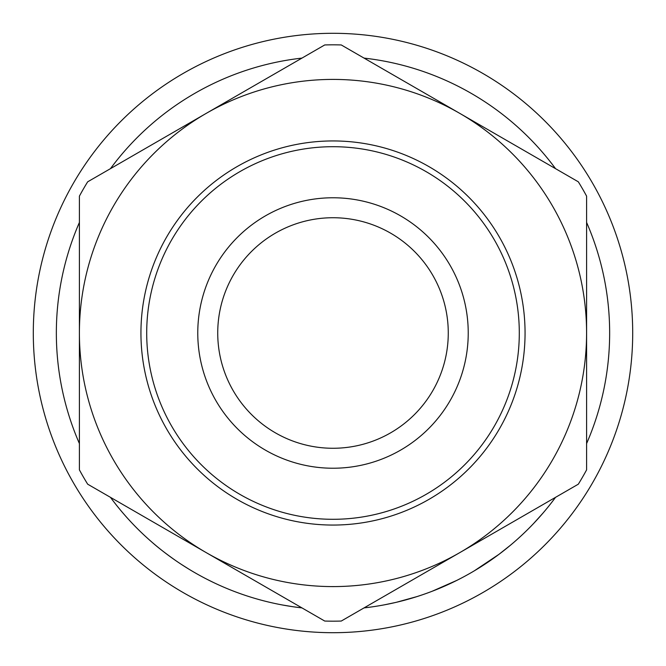 <?xml version="1.0" encoding="UTF-8"?>
<svg xmlns="http://www.w3.org/2000/svg" width="666" height="666" viewBox="0 0 666 666"><rect width="100%" height="100%" fill="white"/><g stroke="black" fill="none" stroke-linecap="round" stroke-linejoin="round"><path stroke-width="1" d="M197.769 333A135.231 135.231 0 0 1 333 197.769A135.231 135.231 0 0 1 468.231 333A135.231 135.231 0 0 1 333 468.231A135.231 135.231 0 0 1 197.769 333M448.268 333A115.268 115.268 0 0 0 333 217.732A115.268 115.268 0 0 0 217.732 333A115.268 115.268 0 0 0 333 448.268A115.268 115.268 0 0 0 448.268 333M535.239 521.769L533.016 524.117M531.393 525.807L528.796 528.438M503.687 550.707L501.373 552.514M484.598 564.41L478.829 568.09M477.955 568.631L475.516 570.113M498.984 554.32L474.358 570.804M421.645 595.054L417.507 596.42M417.049 596.57L396.511 602.255M395.496 602.497L384.532 604.803M462.112 577.672L457.034 580.286M371.595 606.942L364.044 607.9A276.648 276.648 0 0 0 555.544 497.335M110.456 497.335A276.648 276.648 0 0 0 301.956 607.9L293.623 606.826M292.582 606.676L282.009 604.911M188.836 569.114L181.452 564.443M175.832 560.664C166.317 553.954 158.708 548.093 153.005 543.09L148.243 538.911M213.228 582.375L206.901 579.237M199.717 575.424L196.478 573.617M187.312 568.181L182.709 565.259M632.7 333A299.7 299.7 0 0 1 333 632.7A299.7 299.7 0 0 1 33.3 333A299.7 299.7 0 0 1 333 33.3A299.7 299.7 0 0 1 632.7 333M146.703 333A186.297 186.297 0 0 0 333 519.297A186.297 186.297 0 0 0 519.297 333A186.297 186.297 0 0 0 333 146.703A186.297 186.297 0 0 0 146.703 333M525.058 333A192.058 192.058 0 0 1 333 525.058A192.058 192.058 0 0 1 140.942 333A192.058 192.058 0 0 1 333 140.942A192.058 192.058 0 0 1 525.058 333M79.404 333A253.596 253.596 0 0 0 459.798 552.613A253.596 253.596 0 0 0 459.798 113.386A253.596 253.596 0 0 0 79.404 333A253.596 253.596 0 0 0 459.798 552.613L578.329 484.182A288.17 288.17 0 0 0 586.596 469.871L586.596 196.129A288.17 288.17 0 0 0 578.329 181.818L341.258 44.947A288.17 288.17 0 0 0 324.742 44.947L87.671 181.818A288.17 288.17 0 0 0 79.404 196.129L79.404 469.871A288.17 288.17 0 0 0 87.671 484.182L324.742 621.053A288.17 288.17 0 0 0 341.258 621.053L459.798 552.613M586.596 222.436A276.648 276.648 0 0 1 586.596 443.564M79.404 443.564A276.648 276.648 0 0 1 79.404 222.436M110.456 168.665A276.648 276.648 0 0 1 301.956 58.1M364.044 58.1A276.648 276.648 0 0 1 555.544 168.665M456.893 580.352L432.184 591.25M415.442 597.077L411.413 598.301M409.448 598.876L400.616 601.256M493.739 558.158L481.801 566.217M510.606 545.104L499.034 554.279M542.998 513.095L533.541 523.568"/></g></svg>
